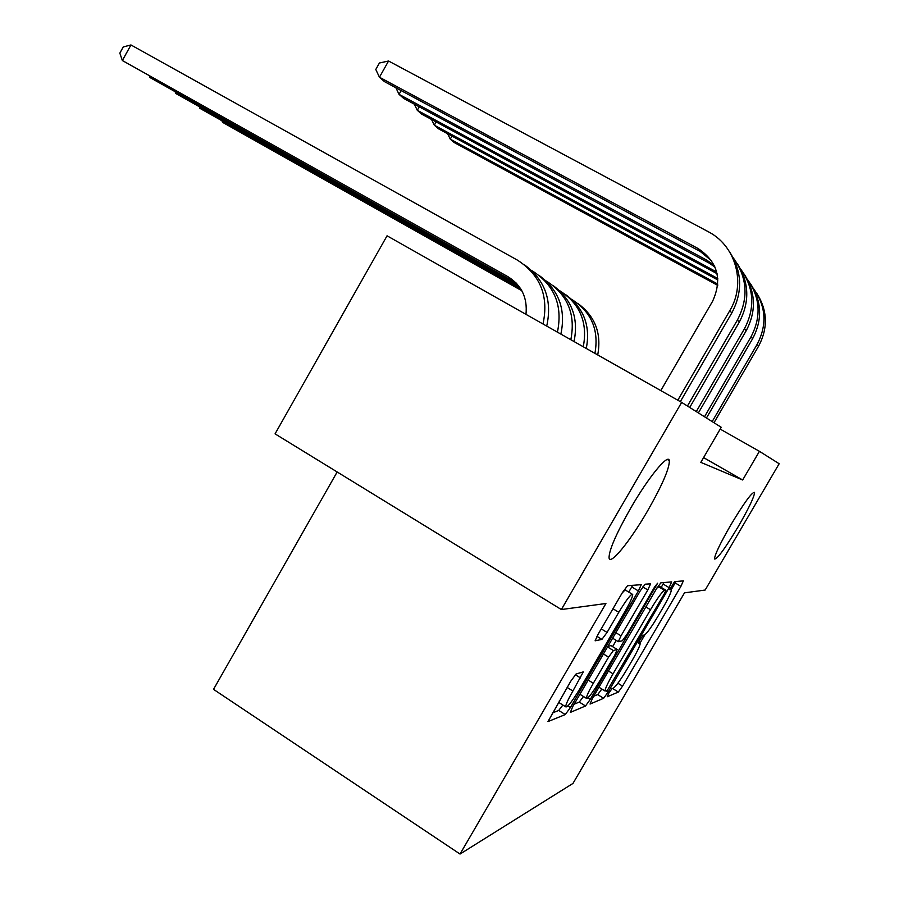 <?xml version="1.0" encoding="UTF-8"?>
<svg xmlns="http://www.w3.org/2000/svg" width="899" height="899" viewBox="0 0 899 899"><rect width="100%" height="100%" fill="white"/><g stroke="black" fill="none" stroke-linecap="round" stroke-linejoin="round"><path stroke-width="1.35" d="M608.848 693.062L607.252 696.759L618.332 692.061L622.569 686.117L680.903 586.373L683.352 580.878L674.542 581.642L669.733 589.677L671.339 589.868C671.272 592.194 668.53 598.06 663.114 607.477L658.124 615.995C651.528 627.041 646.977 633.357 644.493 634.952L643.178 635.301L640.144 639.515L638.369 643.302L640.223 643.257C640.133 645.527 637.481 651.179 632.278 660.214L627.311 668.71C620.726 679.734 616.085 686.207 613.399 688.14L611.938 688.735L608.848 693.062M647.595 510.89C662.271 485.123 669.519 468.368 669.339 460.614C668.362 453.096 648.55 477.133 630.761 508.014C616.298 533.478 609.072 550.064 609.05 557.751C609.803 566.235 630.143 541.164 647.595 510.89M738.349 526.409C749.036 507.856 754.441 496.518 754.553 492.394C752.047 491.922 744.102 502.833 730.707 525.106C720.043 543.659 714.66 554.953 714.548 558.987C717.11 559.436 725.044 548.581 738.349 526.409M576.102 673.98L570.73 681.251L547.974 721.594L565.269 714.559L570.404 707.535L638.402 590.958L641.245 584.676L627.547 585.721L622.333 592.688L597.981 634.48L595.116 640.818L601.903 639.403L607.05 632.435L618.793 612.286C626.558 599.487 631.199 593.554 632.716 594.475C632.66 596.902 630.132 602.476 625.12 611.219L580.125 688.376C572.045 701.669 567.224 707.816 565.673 706.805C565.797 704.468 568.202 699.208 572.888 691.028L583.271 671.901L576.102 673.98M681.656 402.392L721.245 427.295L700.815 462.356L742.664 479.987L759.43 451.32L779.163 463.738L705.153 590.047L684.499 592.846L572.978 783.422L460.03 854.05L605.926 603.499L561.369 609.544L681.656 402.392L387.053 235.808L275.06 433.869L561.369 609.544M592.385 698.501L590.059 704.052L603.622 698.298L608.095 692.05L669.126 587.643L671.654 581.889L660.844 582.833L656.326 589.025L592.385 698.501M585.507 705.973L570.359 712.401L572.753 706.569L640.313 590.744L645.156 584.193L650.584 583.856L647.797 589.946L621.018 635.829L618.321 641.684L622.243 640.818L626.94 634.368L654.303 587.508L657.607 583.193L590.283 699.366L585.507 705.973L579.293 702.074L574.158 704.153M742.664 479.987L703.58 457.602M337.159 471.975L213.524 689.353L460.03 854.05M759.43 451.32L720.189 429.104M671.25 589.677L675.992 581.518M640.088 642.987L644.898 634.75M611.668 688.949L612.983 688.308M661.203 587.384L663.99 582.563M593.722 696.231L597.711 694.612L601.824 689.016M607.162 690.668L664.114 594.217L665.957 590.261L664.563 590.34C662.125 591.688 657.439 598.15 650.494 609.736L613.039 673.834C607.803 682.948 605.128 688.679 605.016 691.005L607.162 690.668M659.933 586.631L665.878 590.194M657.158 587.643L659.855 586.586M616.231 640.403L612.601 646.628M593.329 683.274C588.789 691.174 586.474 696.186 586.373 698.309C587.811 699.074 592.272 693.275 599.768 680.914L614.736 655.281L617.197 649.46L613.388 650.55L608.578 657.147L593.329 683.274L588.204 680.082M580.057 694.039L580.608 694.702M611.073 645.696L617.197 649.46M607.848 646.415L610.904 645.594M579.293 702.074L583.485 696.5M559.324 700.815L559.021 702.602L559.695 703.029M632.132 594.127L625.996 590.418C625.738 589.418 624.412 590.373 621.996 593.261M628.761 592.093L632.694 585.271M552.188 713.064L558.717 710.424L562.875 705.041M521.577 290.265L222.491 122.286L521.836 290.725M571.955 299.569C591.463 312.054 599.116 329.989 594.924 353.352M578.046 303.615C595.16 316.347 601.723 333.45 597.711 354.925M222.885 121.579L222.491 122.286L222.042 121.095M756.744 293.276C767.577 310.335 768.207 327.955 758.61 346.137L713.997 422.732M753.609 288.781C766.083 306.368 767.263 324.876 757.149 344.328L712.165 421.586M717.84 284.106L450.264 139.12L454.096 142.469L717.739 285.388M451.972 136.097L450.264 139.12L447.623 133.749M520.341 288.253L199.859 108.318L520.69 288.793M559.538 290.613L559.706 290.714C580.001 303.727 587.867 322.415 583.282 346.767M566.067 294.939C583.912 308.211 590.643 326.045 586.272 348.452M200.286 107.565L199.859 108.318L199.387 107.06M518.644 285.882L175.732 93.44L519.128 286.511M546.221 281.027L546.614 281.241C567.741 294.827 575.809 314.324 570.82 339.721M553.233 285.657C571.854 299.502 578.787 318.122 574.023 341.53M176.182 92.631L175.732 93.44L175.238 92.103M516.015 282.87L149.953 77.539L516.813 283.713M531.916 270.723L532.556 271.071C554.582 285.264 562.875 305.626 557.425 332.147M539.467 275.69C558.931 290.152 566.067 309.616 560.864 334.091M150.436 76.662L149.953 77.539L149.448 76.112M525.971 314.358C527.612 297.827 521.611 285.275 507.98 276.712L122.354 60.525L507.98 276.712M130.951 44.95L122.354 60.525L119.837 53.142L123.253 46.939L130.951 44.95L517.442 260.137C540.423 274.982 548.941 296.265 543.007 323.988M524.668 264.98C545.03 280.083 552.379 300.457 546.716 326.09M750.665 284.005C761.891 301.637 762.532 319.875 752.609 338.721L706.457 418.001M747.294 279.196C760.284 297.378 761.532 316.583 751.036 336.777L704.501 416.765M717.795 278.521L434.318 125.186L438.409 128.759L717.885 280.005M436.15 121.949L434.318 125.186L431.531 119.455M744.136 274.06C755.789 292.321 756.464 311.223 746.17 330.765L698.388 412.922M740.518 268.891C754.059 287.736 755.385 307.672 744.484 328.686L696.276 411.596M717.076 273.701L421.653 114.117L417.282 110.296L414.327 104.16M716.672 272.004L417.282 110.296L419.249 106.812M737.124 263.373C749.227 282.297 749.935 301.907 739.248 322.213L689.713 407.461M733.224 257.811C747.372 277.353 748.777 298.075 737.438 319.977L687.443 406.033M714.997 267.082L708.974 263.002L403.718 98.441L399.032 94.35L395.897 87.776M714.289 265.497L706.895 260.227L399.032 94.35L401.145 90.597M729.572 251.855C742.158 271.487 742.9 291.872 731.786 312.998L680.329 401.639M660.81 390.604L712.626 301.199C722.504 279.387 717.717 261.867 698.265 248.641L379.445 77.235L388.559 61.008L709.513 232.38C736.247 246.922 746.024 283.96 729.831 310.582L677.801 400.212M711.693 260.89L700.411 251.585L384.48 81.629L379.445 77.235L375.793 69.47L379.412 63.009L388.559 61.008M638.683 642.291L639.807 642.976M669.924 588.946L671.002 589.598M675.183 582.957L680.903 586.373M617.894 683.218L622.569 686.117M612.68 688.544L618.332 692.061M663.136 584.069L669.126 587.643M606.387 690.983L608.095 692.05M597.711 694.612L603.622 698.298M658.518 586.721L664.563 590.34M645.864 606.949L650.494 609.736M608.454 671.002L613.039 673.834M642.751 586.912L647.797 589.946M615.86 632.682L621.018 635.829M654.73 586.789L655.686 587.362M587.935 697.894L590.283 699.366M607.533 646.954L613.388 650.55M603.431 653.978L608.578 657.147M575.27 674.666L580.518 677.936M567.134 687.42L572.888 691.028M612.972 608.747L618.793 612.286M601.24 628.884L607.05 632.435M596.936 636.346L601.903 639.403M631.75 586.957L638.402 590.958M567.898 705.962L570.404 707.535M558.717 710.424L565.269 714.559M758.61 346.137L757.149 344.328M752.609 338.721L751.036 336.777M746.17 330.765L744.484 328.686M716.93 273.622L714.997 271.037M739.248 322.213L737.438 319.977M708.974 263.002L706.895 260.227M731.786 312.998L729.831 310.582M700.411 251.585L698.163 248.585M667.384 459.49L669.339 460.614M599.037 687.286L605.016 691.005M612.635 638.2L618.321 641.684M580.069 694.365L586.373 698.309M559.021 702.602L565.673 706.805M717.031 273.667L715.098 271.093M709.075 263.059L706.996 260.283M700.512 251.641L698.265 248.641"/></g></svg>
